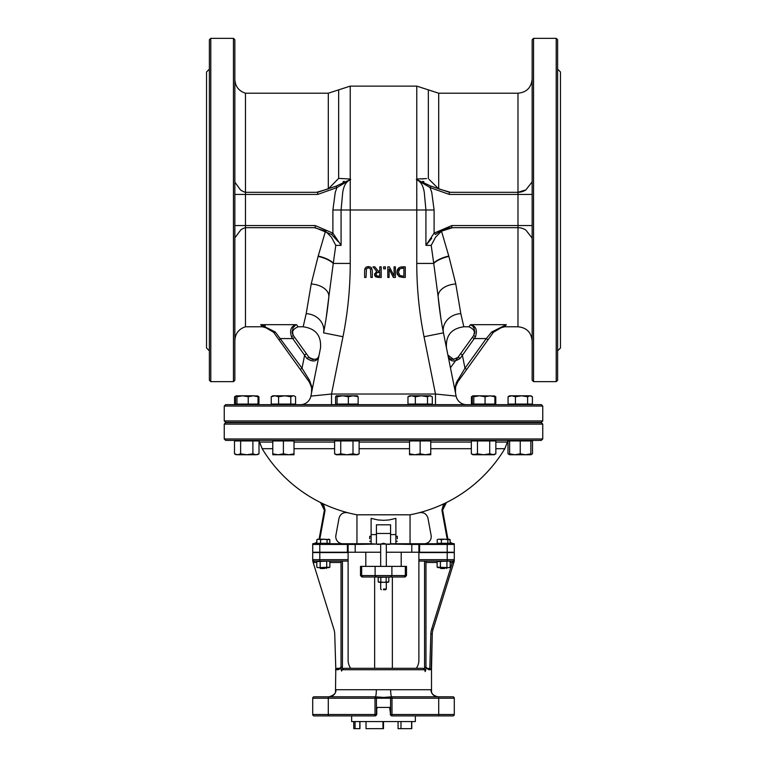 <?xml version="1.0" encoding="UTF-8"?>
<svg xmlns="http://www.w3.org/2000/svg" width="767" height="767" viewBox="0 0 767 767"><rect width="100%" height="100%" fill="white"/><g stroke="black" fill="none" stroke-linecap="round" stroke-linejoin="round"><path stroke-width="1.15" d="M292.294 333.204L293.291 335.447C291.681 329.705 292.754 326.119 296.522 324.681C291.019 326.004 289.37 330.088 291.575 336.934L306.819 358.39C313.463 362.724 317.557 361.602 319.101 355.044C317.95 359.809 314.566 360.538 308.948 357.24L310.501 358.707M311.853 359.33L313.243 359.589M315.093 359.378L315.64 359.196M294.777 325.889L293.809 326.963M293.061 328.132L292.821 328.64M292.189 330.913L292.208 332.696M311.498 387.038L309.159 381.784A2.119 1.198 144.3 0 1 309.465 380.269L302.025 368.227L275.305 332.015A2.119 0.834 144.3 0 1 273.579 332.274L309.619 382.474L311.651 387.872L311.546 392.829L311.661 386.223L309.465 380.269L311.661 386.213L311.575 392.656M265.286 325.994L263.637 325.4M262.688 325.122L260.818 324.7M306.819 358.39L308.948 357.24L306.407 353.702L304.681 354.939L302.025 368.227L300.3 369.464M306.407 353.702L294.653 337.336L292.927 338.573L280.722 338.573L279.006 339.819M275.305 332.015L260.684 324.681L273.579 332.274M291.575 336.934L293.291 335.447L294.653 337.336M293.512 335.754C291.316 332.073 292.85 329.091 298.114 326.79L296.522 324.681L260.684 324.681L262.381 326.79C269.553 328.602 273.388 330.567 273.877 332.686M318.104 256.399A17.699 6.836 -165.4 0 1 333.262 263.426L335.793 245.382L331.44 237.204L325.505 231.164L318.209 256.063A117.543 26.692 112.3 0 0 318.104 256.399L311.21 283.991L306.186 313.655L303.166 326.79C315.62 328.516 321.402 335.572 320.52 347.95L310.884 396.108A10.613 10.613 0 0 1 300.472 404.65M325.505 231.164L314.489 227.694L245.478 227.694L315.208 227.694L331.574 234.443L338.113 241.605M262.381 326.79L245.478 326.79L245.478 194.425L317.691 194.425L336.953 187.57L350.682 179.411L335.975 186.18L336.953 187.57L335.265 192.296L332.897 209.995L332.897 233.13L331.574 234.443L335.284 238.278M234.855 182.143L240.474 189.88A14.161 14.161 0 0 0 245.478 192.296L245.478 93.21C238.825 91.043 235.287 86.479 234.855 79.5M234.855 209.995L234.855 380.231L233.446 381.64L233.446 38.35L234.855 39.769L234.855 209.995M240.876 229.812L234.855 237.847M240.474 230.11A14.161 14.161 0 0 1 245.478 227.694A14.161 14.161 0 0 0 240.474 230.11M335.975 186.18L317.691 192.296L245.478 192.296L245.478 194.425L234.855 194.425M210.791 381.64L209.381 380.231L209.381 39.769L210.791 38.35L210.791 381.64L233.446 381.64M209.381 69.135L206.544 71.973L206.544 348.017L209.381 350.855M474.696 333.204L474.84 331.267M474.131 328.525L473.172 326.924M472.251 325.908L470.487 324.681M448.139 355.888L447.899 355.044C449.443 361.602 453.537 362.724 460.181 358.39L458.052 357.24C452.434 360.538 449.05 359.809 447.899 355.044L453.805 359.579M455.454 392.819L455.339 386.223L457.535 380.269A2.119 1.198 35.7 0 1 457.841 381.784L493.421 332.274L506.316 324.681L493.421 332.274A2.119 0.834 35.7 0 1 491.695 332.015L486.278 338.573L487.994 339.819M460.181 358.39L475.425 336.934C477.63 330.088 475.981 326.004 470.478 324.681C474.246 326.119 475.319 329.705 473.709 335.447L458.052 357.24M493.123 332.686C493.612 330.567 497.447 328.602 504.619 326.79L506.316 324.681L470.478 324.681L468.886 326.79C474.14 329.091 475.674 332.082 473.488 335.754L450.45 367.805L473.488 335.754M506.316 324.681L491.695 332.015M472.347 337.336L474.073 338.573L486.278 338.573L464.975 368.227L466.7 369.464M460.593 353.702L462.319 354.939L464.975 368.227L456.327 382.675L455.205 387.153L455.454 392.829L455.502 387.057L457.841 381.784M475.425 336.934L473.709 335.447M440.833 318.065L438.168 296.877A353.913 353.913 0 0 0 443.46 332.84L456.116 396.108L455.454 392.829L455.656 386.405M431.025 186.18L430.047 187.57L416.318 179.411A100.813 84.629 154.5 0 0 416.769 179.027A100.046 83.967 154.5 0 1 416.318 179.411L431.025 186.18L449.309 192.296L517.984 192.296A14.161 14.161 0 0 0 525.894 189.88L517.984 192.296A14.161 14.161 0 0 0 525.894 189.88L532.145 181.894M450.363 192.296L438.695 188.903L429.012 179.315M441.495 231.164L448.791 256.063A117.543 26.692 67.7 0 1 448.896 256.399A17.699 6.836 -14.6 0 0 433.738 263.426L431.207 245.382L435.56 237.204L441.495 231.164L452.511 227.694L517.984 227.694A14.161 14.161 0 0 1 525.894 230.11L532.145 238.096M448.896 256.399L455.79 283.991L460.814 313.655L463.834 326.79L468.886 326.79M431.716 238.278L425.925 245.382L434.103 233.13L451.792 225.565L451.792 227.694L517.984 227.694L517.984 326.79C526.584 327.624 531.301 332.341 532.145 340.941M449.309 192.296L449.309 194.425L430.047 187.57L431.735 192.296L434.103 209.995L434.103 233.13L435.426 234.443L443.336 229.381L448.321 227.972L452.511 227.694M533.554 209.995L533.554 38.35L556.209 38.35L556.209 381.64L533.554 381.64L533.554 209.995M533.554 38.35L532.145 39.769L532.145 380.231L533.554 381.64M556.209 381.64L557.619 380.231L557.619 39.769L556.209 38.35M557.619 69.135L560.456 71.973L560.456 348.017L557.619 350.855M437.967 696.8C434.266 696.053 432.089 694.365 431.428 691.748L431.476 692.352L431.428 691.748C431.831 694.154 434.017 695.832 437.967 696.8A7.076 6.999 -90 0 1 430.968 689.725C431.706 692.917 431.706 692.917 430.968 689.725C431.706 692.917 431.706 692.917 430.968 689.725L390.662 689.725A7.076 1.055 -90 0 0 391.716 696.8L383.5 697.404L375.284 696.8L328.286 696.8L375.284 696.8A7.076 1.055 90 0 0 376.338 689.725L336.032 689.725A7.076 6.999 -90 0 1 329.053 696.8C333.252 695.439 335.438 693.751 335.572 691.748L335.534 691.939M336.032 689.725C335.294 692.917 335.294 692.917 336.032 689.725C335.294 692.917 335.294 692.917 336.032 689.725M390.662 689.725L376.338 689.725M375.005 696.8A1.419 1.419 0 0 1 376.424 698.21A1.419 1.419 0 0 0 375.005 696.8L375.005 698.21L376.424 698.21L376.424 714.489L375.005 714.489L375.005 715.908A1.419 1.419 0 0 0 376.424 714.489L376.424 698.21L391.995 698.21L391.995 696.8A1.419 1.419 0 0 0 390.576 698.21L390.576 714.489A1.419 1.419 0 0 0 391.995 715.908L391.995 714.489L390.576 714.489A1.419 1.419 0 0 0 391.995 715.908L452.866 715.908A1.419 1.419 0 0 0 454.285 714.489A1.419 1.419 0 0 1 452.866 715.908A1.419 1.419 0 0 0 454.285 714.489A1.419 1.419 0 0 1 452.866 715.908L446.346 715.908M336.234 696.8L314.134 696.8A1.419 1.419 0 0 0 312.715 698.21A1.419 1.419 0 0 1 314.134 696.8A1.419 1.419 0 0 0 312.715 698.21L312.715 714.489A1.419 1.419 0 0 0 314.134 715.908L375.351 715.908L376.424 714.489M452.866 696.8A1.419 1.419 0 0 1 454.285 698.21A1.419 1.419 0 0 0 452.866 696.8A1.419 1.419 0 0 1 454.285 698.21A1.419 1.419 0 0 0 452.866 696.8L391.995 696.8M316.8 562.489L314.134 562.489A2.828 2.828 0 0 1 313.099 562.297L333.952 629.429A17.699 17.699 0 0 1 334.738 634.136L335.802 668.958L339.618 668.306A1.419 1.333 -90 0 0 338.285 669.725L335.495 669.725L338.285 669.725L341.075 668.306M336.991 668.306L339.618 668.306L341.027 667.242A14.161 14.161 0 0 0 341.555 671.067L342.571 669.054L344.038 668.306L422.962 668.306L424.429 669.054L425.225 671.604M425.896 668.68L425.953 667.808L428.715 669.725A1.419 1.333 -90 0 0 427.382 668.306L426.04 667.328M425.953 667.808L425.973 667.242L425.953 667.808M453.556 561.741L452.635 562.422L454.285 560.437L454.285 561.07L433.048 629.429A17.699 17.699 0 0 0 432.262 634.136A17.699 17.699 0 0 1 433.048 629.429A17.699 17.699 0 0 0 432.262 634.136L431.198 668.872L427.382 668.306A1.419 1.419 0 0 1 427.238 668.297M312.783 561.281L312.715 559.661A1.419 1.419 0 0 0 314.134 561.07L348.113 561.07L348.113 660.166A14.161 14.161 0 0 0 350.682 668.306L374.651 668.306L374.651 577.005M392.349 577.005L392.349 668.306L416.318 668.306A14.161 14.161 0 0 0 418.887 660.166L418.887 561.07L452.866 561.07L452.357 562.489L454.217 560.073M342.35 669.725L424.65 669.725L424.429 669.054A12.742 12.742 0 0 0 424.554 667.242L424.554 561.07M341.027 561.07L341.027 667.242A14.161 14.161 0 0 0 341.555 671.067M390.23 714.489L391.995 715.908A1.419 1.419 0 0 1 390.576 714.489L389.626 707.414L377.374 707.414L376.77 708.833L376.77 714.489M351.65 715.908L328.286 715.908L351.65 715.908L351.65 721.574L415.35 721.574L415.35 715.908L430.766 715.908L415.35 715.908M328.286 696.8L328.286 698.21L375.005 698.21L375.005 714.489L312.715 714.489A1.419 1.419 0 0 0 314.134 715.908A1.419 1.419 0 0 1 312.715 714.489L312.715 698.21L312.715 714.489A1.419 1.419 0 0 0 314.134 715.908M366.022 721.574L366.022 728.65L382.982 728.65L382.982 721.574M398.063 721.574L398.063 728.65L400.978 728.65L400.978 721.574M359.944 721.574L359.944 728.65L353.769 728.65L355.073 728.65L355.073 721.574M411.774 721.574L411.774 728.65L400.978 728.65M383.5 721.574L383.5 728.65L382.982 728.65M383.069 721.574L383.069 728.65M359.809 721.574L359.809 728.65M411.611 721.574L411.611 728.65M450.2 562.489L452.357 562.489L431.696 629.007A19.108 19.108 0 0 0 430.843 634.098L432.262 634.136L431.505 669.725L428.715 669.725L431.505 669.725L431.505 692.102M438.551 715.908L430.766 715.908L438.551 715.908M438.714 696.8L438.714 698.21L454.285 698.21L454.285 714.489L438.714 714.489L438.714 715.908M272.784 442.08L259.591 442.08L262.18 448.695L272.784 448.695M294.02 448.695L334.604 448.695M359.119 448.695L409.52 448.695M430.757 448.695L471.341 448.695M495.856 448.695L504.82 448.695L507.409 442.08L495.856 442.08M471.341 442.08L430.757 442.08M409.52 442.08L359.119 442.08M334.604 442.08L294.02 442.08M323.396 503.89L320.568 502.538L323.396 503.9A141.54 141.54 0 0 0 347.758 512.701L347.748 512.72A141.559 141.559 0 0 0 356.962 514.801L410.048 514.801A141.559 141.559 0 0 0 419.242 512.72L419.242 512.701A141.54 141.54 0 0 0 443.604 503.89L446.116 502.711M443.604 503.89L441.917 510.276L442.617 510.151L443.307 505.597L446.432 502.538A141.559 141.559 0 0 0 504.82 448.695M383.5 589.037L386.328 589.037L383.5 589.037M383.5 589.737L385.619 589.737L383.5 589.737M424.554 667.242L425.973 667.242A14.161 14.161 0 0 1 425.445 671.067A14.161 14.161 0 0 0 425.973 667.242L425.973 561.07M391.899 566.382L391.899 575.586L406.5 575.586L405.331 575.586L405.331 566.382L406.5 566.382L360.5 566.382L361.669 566.382L361.669 575.586L363.012 577.005L361.909 577.005L405.091 577.005L403.988 577.005L405.331 575.586L403.988 577.005M387.488 582.306L383.5 582.306L388.811 581.894L388.811 577.407L387.488 577.005L363.012 577.005M375.101 566.382L375.101 575.586L391.899 575.586L390.518 577.005M361.669 575.586L375.101 575.586L376.453 577.005M378.898 582.306L383.5 582.306L378.189 581.894L378.189 577.407L390.547 577.005M454.237 560.025L454.16 560.735M454.035 561.003L453.69 561.569M348.113 561.07L348.113 552.576L312.715 552.576L312.715 560.859M447.199 552.576L447.199 559.661L418.887 559.661L418.887 552.576L454.285 552.576L454.285 559.661A1.419 1.419 0 0 1 452.866 561.07A1.419 1.419 0 0 0 454.285 559.661A1.419 1.419 0 0 1 452.866 561.07A1.419 1.419 0 0 0 454.285 559.661L447.199 559.661L447.199 561.07M418.887 559.661L418.887 561.07M369.694 538.779L369.694 536.296L369.694 538.779M397.306 538.779L397.306 536.296L397.306 538.779M383.5 543.266L380.672 544.091L386.328 544.091L383.5 543.266M390.576 543.736L390.576 524.801L376.424 524.801L376.424 544.091L371.113 543.736L371.113 518.387L378.016 519.959L383.5 520.314L388.984 519.959L395.887 518.387L395.887 543.736L390.576 543.736M450.114 542.988A7.785 7.785 0 0 0 451.389 543.736L395.887 543.736M451.389 543.736L453.575 543.736L454.285 544.436L453.575 543.736A0.709 0.709 0 0 1 454.285 544.436L453.575 543.736A0.709 0.709 0 0 1 454.285 544.436L453.575 543.736M389.588 544.091L411.812 544.436L411.812 543.736L419.597 543.736A0.709 0.709 0 0 0 418.887 544.436L419.597 544.436L419.597 543.736A0.709 0.709 0 0 0 418.887 544.436L418.887 552.23L454.285 552.23L454.285 543.736A7.076 7.076 0 0 1 450.114 542.096M371.113 543.736L315.611 543.736A7.785 7.785 0 0 0 316.819 543.036M313.425 543.736A0.709 0.709 0 0 0 312.715 544.436L312.715 552.23L312.715 544.436L313.425 543.736L312.715 544.436A0.709 0.709 0 0 1 313.425 543.736L313.367 543.736M453.68 543.745A0.709 0.709 0 0 1 454.285 544.436L447.199 544.436L447.199 552.23M386.328 552.23L418.887 552.23M312.715 552.23L380.672 552.23M419.242 512.701C423.758 512.03 426.673 513.89 427.996 518.281C426.673 513.89 423.758 512.03 419.242 512.701L419.252 512.72C423.777 512.059 426.692 513.919 427.996 518.3L431.121 535.385A7.076 7.076 0 0 1 424.161 543.736M312.715 543.736A7.076 7.076 0 0 0 316.819 542.144A7.076 7.076 0 0 1 312.715 543.736L312.715 544.436L348.113 544.436A0.709 0.709 0 0 0 347.403 543.736L347.403 552.23M318.947 539.201A7.076 7.076 0 0 0 319.302 537.935A7.076 7.076 0 0 1 318.947 539.201M355.188 543.736L355.188 544.436L377.412 544.091M348.113 552.23L348.113 544.436L355.188 544.436L355.188 552.23M377.412 544.436L380.672 544.177M324.383 510.151L319.302 537.935L320.002 538.06L325.083 510.276L324.383 510.151L323.559 505.357L320.568 502.538L324.383 510.16M339.004 518.3C340.308 513.919 343.223 512.059 347.748 512.72L347.758 512.701C343.242 512.03 340.327 513.89 339.004 518.281L335.879 535.385A7.076 7.076 0 0 0 342.839 543.736M448.053 539.201A7.076 7.076 0 0 1 447.698 537.935L442.617 510.151L446.432 502.548M466.528 404.65A10.613 10.613 0 0 1 456.116 396.108L435.483 394.027L435.483 404.65M455.79 283.991A17.699 11.179 174.6 0 0 438.168 296.877A353.913 353.913 0 0 0 443.46 332.84L424.026 336.723L435.483 394.027L331.517 394.027L331.517 404.65M326.157 318.132L328.832 296.877A353.913 353.913 0 0 1 323.54 332.84L342.974 336.723L331.517 394.027L310.884 396.108M365.514 267.702L364.613 270.818L364.929 268.623M366.799 266.849L368.457 266.609L366.08 267.213M370.528 267.041L368.457 266.609L370.509 267.031M371.276 267.587L372.292 270.818L371.583 267.932M364.613 270.818L364.613 277.443L366.022 277.443L366.473 268.68L368.457 267.808L370.423 268.68L370.883 277.443L372.292 277.443L372.292 270.818M397.038 273.407L396.923 272.132L399.08 276.599L402.876 277.443L398.658 276.293M397.565 274.95L397.239 274.193M397.718 269.14L399.089 267.683L396.923 272.132L397.316 269.955M400.441 267.069L402.857 266.83L399.741 267.328M374.938 276.015L374.584 274.567L375.782 276.887L378.486 277.443L375.427 276.609M376.367 271.633L374.584 274.567L374.689 273.646M509.489 440.392A2.119 2.119 0 0 0 507.409 442.08M383.5 440.392L541.339 440.392L542.758 438.973L224.242 438.973L225.661 440.392L383.5 440.392M542.758 424.113L541.339 422.694L225.661 422.694L224.242 424.113L542.758 424.113L542.758 438.973M542.758 420.93L224.242 420.93L225.661 422.339L541.339 422.339L542.758 420.93L542.758 406.059L224.242 406.059L224.242 420.93M542.758 406.059L541.339 404.65L225.661 404.65L224.242 406.059M394.075 275.986L389.377 266.83L387.795 266.83L387.795 277.443L389.109 277.443L389.109 269.044L393.385 277.443L395.398 277.443L395.398 266.83L394.075 266.83L394.075 275.986M402.876 277.443L405.292 277.443L405.292 266.83L402.857 266.83M399.875 268.757L403.883 268.047L403.883 276.225L400.01 275.593L398.399 272.151L399.875 268.757L398.936 269.763M402.809 268.047L402.042 268.076M378.486 277.443L381.218 277.443L381.218 266.83L379.809 266.83L379.809 271.058L378.198 271.058L374.842 266.83L373.002 266.83L376.779 271.451M378.572 272.237L376.655 272.784L376.051 274.452L376.655 272.784L379.809 272.237L379.809 276.225L376.722 275.861L376.079 274.845M376.051 274.452L376.722 275.861L376.051 274.452L376.722 275.861L378.409 276.225M383.663 266.83L383.663 268.862L385.37 268.862L385.37 266.83L383.663 266.83M431.207 245.382L425.925 245.382L428.887 241.615M428.974 241.509L431.428 238.595M423.93 181.827L422.838 181.261M428.35 178.385L428.35 89.864L416.769 86.125L416.769 179.027L426.615 178.586M423.777 178.816L421.639 178.932M424.026 336.723A373.73 373.73 0 0 1 416.769 263.426L416.769 179.881C420.671 181.367 423.173 185.509 424.266 192.296L425.925 209.995L425.925 245.382M443.46 332.84A17.699 15.637 168.7 0 1 460.814 313.655M438.168 296.877L433.738 263.426L416.769 263.426M338.026 241.509L335.572 238.595M335.793 245.382L341.075 245.382L332.897 233.13L315.208 225.565L315.208 227.694L314.489 227.694M343.041 181.846L344.182 181.242M342.974 336.723A373.73 373.73 0 0 0 350.231 263.426L350.231 179.881C346.329 181.367 343.827 185.509 342.734 192.296L341.075 209.995L332.897 209.995M350.682 179.411A100.276 84.073 25.6 0 1 350.231 179.027A100.745 84.581 25.5 0 0 350.682 179.411L350.692 179.526M317.691 192.296L317.691 194.425M416.769 86.125L350.231 86.125L350.231 179.027L338.65 178.385L328.305 188.903L316.637 192.296M311.21 283.991A17.699 11.179 5.4 0 1 328.832 296.877A353.913 353.913 0 0 1 323.54 332.84A17.699 15.637 11.3 0 0 306.186 313.655M328.832 296.877L333.262 263.426L350.231 263.426M442.425 567.858L447.199 567.858L442.425 567.858M444.678 568.51L440.776 568.51L444.678 568.51M448.963 539.201L447.823 539.709L444.592 539.201L450.114 539.709L448.963 539.201M441.37 539.709L439.29 539.201L444.592 539.201L441.37 539.709L441.37 543.304L437.219 543.304L437.219 539.709L438.36 539.201M441.37 543.304L450.114 543.304L450.114 539.709M447.823 543.304L447.823 539.709M321.843 567.858L326.876 567.858L321.843 567.858M324.556 568.51L320.443 568.51L324.556 568.51M328.468 539.201L327.087 539.709L323.837 539.201L329.848 539.709L328.995 539.201M320.577 539.709L318.698 539.201L323.837 539.201L320.577 539.709L320.577 543.304L316.819 543.304L316.8 539.709L318.698 539.201L316.819 539.7M320.577 543.304L329.848 543.304L329.848 539.709M327.087 543.304L327.087 539.709M450.2 542.164L449.855 539.517M316.8 542.164L316.8 539.709M328.18 567.657L318.487 567.657L329.877 567.149L329.877 561.578L328.995 561.07M329.877 561.578L328.295 561.07L316.8 561.578L317.672 561.07M317.672 567.657L316.8 567.149L318.487 567.657L316.8 567.149L316.8 561.578L318.372 561.07M328.995 567.657L329.877 567.149M326.713 567.149L326.713 561.578M320.175 567.149L320.175 561.578M448.57 567.657L450.2 567.149L450.2 561.578L448.57 561.07L437.123 561.578L437.123 567.149L448.57 567.657L438.762 567.657M440.392 567.149L440.392 561.578M446.931 567.149L446.931 561.578M378.189 581.894L379.512 582.306M380.844 581.894L380.844 577.407M386.156 581.894L386.156 577.407M492.798 454.764L472.98 454.764L477.467 453.815L483.603 454.764L489.73 453.815L494.216 454.764L492.798 454.764L495.856 453.815L495.856 440.958L489.73 440.958L489.73 453.815M489.73 440.958L471.341 440.958L471.341 453.815L474.409 454.764M477.467 440.958L477.467 453.815M473.057 395.801L479.442 395.801L473.805 396.75L472.903 395.839L472.319 396.75L472.319 404.084L471.427 404.084L471.427 396.75L472.721 396.012M494.14 395.801L494.878 396.75L489.979 395.801L485.08 396.75L479.442 395.801L494.485 396.012M495.137 396.328L495.77 396.75L495.77 404.084L485.08 404.084L485.08 396.75M494.878 404.084L494.878 396.75M485.08 404.084L473.805 404.084L473.805 396.75M473.805 404.084L472.319 404.084M427.324 454.764L412.953 454.764M414.832 454.764L409.52 454.764L409.52 453.815L414.832 454.764L420.143 453.815L425.445 454.764L430.757 453.815L430.757 454.764L425.445 454.764M430.757 453.815L430.757 440.958L409.52 440.958L409.52 453.815M420.143 440.958L420.143 453.815M411.649 395.801L407.967 396.75L409.52 395.801L421.419 395.801L415.33 396.75L411.649 395.801M432.31 396.75L429.903 395.801L432.31 396.75L432.31 404.084L407.967 404.084L407.967 396.75L409.52 395.801M430.757 395.801L428.628 395.801M427.507 396.75L421.419 395.801L429.903 395.801L427.507 396.75L427.507 404.084M415.33 404.084L415.33 396.75M346.857 454.764L336.243 454.764L340.73 453.815L346.857 454.764L352.993 453.815L357.48 454.764L346.857 454.764M356.051 454.764L359.119 453.815L359.119 440.958L334.604 440.958L334.604 453.815L337.662 454.764M340.73 440.958L340.73 453.815M352.993 440.958L352.993 453.815M336.32 395.801L335.582 396.75L335.582 404.084L337.058 404.084L337.058 396.75L336.32 395.801L342.696 395.801L337.058 396.75M357.403 395.801L358.141 396.75L353.242 395.801L357.48 395.801M348.343 396.75L342.696 395.801L353.242 395.801L348.343 396.75L348.343 404.084L337.058 404.084M358.141 396.75L358.141 404.084L348.343 404.084M290.578 454.764L288.708 454.764L290.578 454.764M278.095 454.764L272.784 454.764L272.784 453.815L278.095 454.764L283.397 453.815L288.708 454.764L278.095 454.764M294.02 454.764L288.708 454.764L294.02 453.815L294.02 454.764M294.02 453.815L294.02 440.958L272.784 440.958L272.784 453.815M283.397 440.958L283.397 453.815M273.522 440.958L273.522 440.392M272.784 395.801L271.23 396.75L272.784 395.801L274.912 395.801L271.23 396.75L271.23 404.084L295.573 404.084L295.573 396.75L294.02 395.801L291.891 395.801M295.573 396.75L294.097 395.839M290.77 396.75L284.682 395.801L293.167 395.801L290.77 396.75L290.77 404.084M278.594 396.75L274.912 395.801L284.682 395.801L278.594 396.75L278.594 404.084M237.569 454.764L240.627 453.815L246.763 454.764L237.569 454.764L234.501 453.815L234.501 440.958L240.627 440.958L240.627 453.815M255.957 454.764L246.763 454.764L252.889 453.815L255.957 454.764L259.016 453.815L259.016 440.958L240.627 440.958M252.889 440.958L252.889 453.815M257.3 395.801L258.038 396.75L253.139 395.801L257.645 396.012M248.24 396.75L242.602 395.801L253.139 395.801L248.24 396.75L248.24 404.084L235.479 404.084L235.479 396.75L236.217 395.801L235.22 396.328L235.881 396.012M236.063 395.839L242.602 395.801L236.955 396.75L236.217 395.801M236.955 404.084L236.955 396.75M258.297 396.328L258.93 396.75L258.93 404.084L248.24 404.084M258.038 404.084L258.038 396.75M235.709 396.28L235.22 396.328M235.479 404.084L234.587 404.084L234.587 396.75M472.549 396.28L471.427 396.75M530.86 454.543L532.499 453.815L532.499 440.958L530.86 440.958L530.86 454.764L513.056 454.764M507.984 441.025L507.984 453.815L509.624 454.543M530.86 440.958L508.051 440.958M527.418 454.764L525.548 454.764L530.86 453.815M514.935 454.764L509.624 454.764L509.624 453.815L514.935 454.764L520.237 453.815L525.548 454.764M509.624 440.958L509.624 453.815M520.237 440.958L520.237 453.815M511.752 395.801L508.07 396.75L509.624 395.801L521.522 395.801L515.434 396.75L511.752 395.801M532.413 396.75L530.007 395.801L527.61 396.75L521.522 395.801L530.86 395.801L532.413 396.75L532.413 404.084L508.07 404.084L508.07 396.75L509.624 395.801M530.86 395.801L528.731 395.801M527.61 404.084L527.61 396.75M515.434 404.084L515.434 396.75M234.855 225.565L315.208 225.565M428.35 89.864L438.695 93.21L517.984 93.21L517.984 194.425L532.145 194.425M438.695 93.21L438.695 188.903M449.309 194.425L517.984 194.425L517.984 227.694A14.161 14.161 0 0 1 525.894 230.11M451.792 225.565L532.145 225.565M391.995 698.21L438.714 698.21L438.714 714.489L391.995 714.489L391.995 698.21M312.715 698.21L328.286 698.21L328.286 715.908M329.877 562.489L341.027 562.489M341.027 667.242L342.446 667.242L342.446 561.07M342.571 669.054A12.742 12.742 0 0 1 342.446 667.242M314.134 562.489L314.134 561.07M425.973 562.489L437.123 562.489M433.048 629.429L431.696 629.007M430.843 634.098L429.808 668.306M348.113 559.661L319.801 559.661L319.801 561.07M319.801 552.576L319.801 559.661L312.715 559.661M390.576 534.589L395.887 534.589M371.113 534.589L376.424 534.589M419.597 543.736A0.709 0.709 0 0 0 418.887 544.436L411.812 544.436L411.812 552.23M419.597 552.23L419.597 544.436L447.199 544.436L447.199 543.736M386.328 544.177L389.588 544.436M319.801 543.736L319.801 552.23M319.705 539.201A7.785 7.785 0 0 0 320.002 538.06M325.083 510.276L323.406 503.9M441.917 510.276L446.998 538.06L447.698 537.935M446.998 538.06A7.785 7.785 0 0 0 447.295 539.201M341.075 245.382L341.075 209.995L434.103 209.995M448.791 256.063A17.699 6.788 -14.7 0 0 433.691 263.043M338.65 178.385L338.65 89.864L328.305 93.21L328.305 188.903M318.209 256.063A17.699 6.788 -165.3 0 1 333.309 263.043M311.795 389.195L311.546 392.829M298.114 326.79L303.166 326.79M245.478 326.79C238.825 328.947 235.287 333.511 234.855 340.49M210.791 38.35L233.446 38.35M517.984 93.21C526.584 92.366 531.301 87.649 532.145 79.049M504.619 326.79L517.984 326.79M335.572 691.738L335.572 691.748C335.409 693.809 333.223 695.496 329.033 696.8M335.495 692.102L335.793 668.843M341.027 666.897L340.845 667.587M353.769 721.574L353.769 728.65M320.568 502.548A141.559 141.559 0 0 1 262.18 448.695L259.016 441.025M385.619 589.737L386.328 589.037L386.328 582.306M381.381 589.737L380.672 589.037L380.672 582.306M360.5 566.382L360.5 575.586L361.909 577.005M406.5 566.382L406.5 575.586L405.091 577.005M371.113 536.296L369.694 536.296M371.113 541.253L369.694 541.253M397.306 536.296L395.887 536.296M397.306 541.253L395.887 541.253M376.424 544.091L380.672 544.091L380.672 566.382M390.576 544.091L386.328 544.091L386.328 566.382M376.424 533.468L390.576 533.468M356.952 514.801L356.952 543.736M410.048 514.801L410.048 543.736M365.801 552.23L365.801 566.382M401.199 552.23L401.199 566.382M258.949 440.958L257.511 440.392M224.242 424.113L224.242 438.973M463.834 326.79C451.38 328.516 445.598 335.562 446.48 347.95M245.478 93.21L328.305 93.21M350.231 86.125L338.65 89.864M446.557 568.51L447.199 567.657M440.776 568.51L440.124 567.657M449.328 539.201L450.056 539.623M326.224 568.51L326.876 567.657M320.443 568.51L319.801 567.657M317.672 539.201L317.087 539.537M449.328 561.07L450.2 561.578M438.005 561.07L437.123 561.578M449.328 567.657L450.2 567.149M438.005 567.657L437.123 567.149M388.102 577.005L388.811 577.407M378.898 577.005L378.189 577.407M388.102 582.306L388.811 581.894M494.216 454.764L495.856 453.815M472.98 454.764L471.341 453.815M473.728 440.392L473.728 440.958M493.478 440.392L493.478 440.958M472.98 404.084L472.98 404.65L472.98 404.084M494.216 404.084L494.216 404.65M410.268 440.392L410.268 440.958M430.009 440.392L430.009 440.958M409.52 404.084L409.52 404.65M430.757 404.084L430.757 404.65M336.243 454.764L334.604 453.815M357.48 454.764L359.119 453.815M336.991 440.392L336.991 440.958M356.732 440.392L356.732 440.958M336.243 404.084L336.243 404.65M357.48 404.084L357.48 404.65M293.272 440.392L293.272 440.958M272.784 404.084L272.784 404.65L272.784 404.084M294.02 404.084L294.02 404.65M236.14 454.764L234.501 453.815M257.376 454.764L259.016 453.815M236.888 440.392L236.888 440.958L236.888 440.392M256.638 440.392L256.638 440.958L256.638 440.392M236.14 404.084L236.14 404.65M257.376 404.084L257.376 404.65M472.98 395.801L472.06 396.328M530.86 454.764L532.499 453.815M509.624 454.764L507.984 453.815M510.362 440.392L510.362 440.958M530.112 440.392L530.112 440.958M509.624 404.084L509.624 404.65M530.86 404.084L530.86 404.65"/></g></svg>
